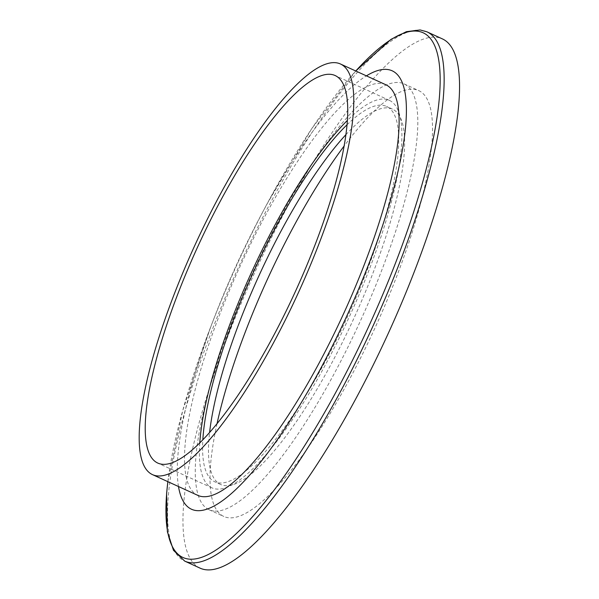 <?xml version="1.0" encoding="UTF-8"?>
<svg xmlns="http://www.w3.org/2000/svg" width="599" height="599" viewBox="0 0 599 599"><rect width="100%" height="100%" fill="white"/><g stroke="black" fill="none" stroke-linecap="round" stroke-linejoin="round"><path stroke-width="0.45" stroke-dasharray="3 2.25" d="M178.487 486.53A241.105 60.776 114.6 0 1 214.569 316.878A241.105 60.776 114.6 0 1 261.613 214.075A241.105 60.776 114.6 0 1 366.401 75.856M200.156 568.181A291.047 73.363 114.6 0 1 249.633 283.881A291.047 73.363 114.6 0 1 436.476 37.258A291.047 73.363 114.6 0 1 442.347 38.875M217.025 423.74A234.172 59.031 -65.4 0 0 223.816 516.465A234.172 59.031 -65.4 0 0 228.541 517.761A234.172 59.031 -65.4 0 0 378.875 319.334A234.172 59.031 -65.4 0 0 418.686 90.584A234.172 59.031 -65.4 0 0 344.081 146.066M213.828 511.029A234.172 59.031 114.6 0 1 209.096 509.734A234.172 59.031 114.6 0 1 252.86 272.231A234.172 59.031 114.6 0 1 403.966 83.853A234.172 59.031 114.6 0 1 364.162 312.603A234.172 59.031 114.6 0 1 213.828 511.029M345.87 134.7A206.408 52.031 114.6 0 1 388.249 107.955A206.408 52.031 114.6 0 1 392.412 109.1A206.408 52.031 114.6 0 1 357.326 310.724A206.408 52.031 114.6 0 1 224.82 485.624A206.408 52.031 114.6 0 1 220.649 484.486A206.408 52.031 114.6 0 1 209.598 432.53M347.001 124.802A206.408 52.031 114.6 0 1 382.364 105.267A206.408 52.031 114.6 0 1 386.527 106.405A206.408 52.031 114.6 0 1 347.959 315.748A206.408 52.031 114.6 0 1 214.764 481.791A206.408 52.031 114.6 0 1 202.844 439.861M199.774 442.968A213.094 53.715 -65.4 0 0 211.979 487.871A213.094 53.715 -65.4 0 0 349.487 316.444A213.094 53.715 -65.4 0 0 389.313 100.325A213.094 53.715 -65.4 0 0 385.007 99.142A213.094 53.715 -65.4 0 0 347.353 120.444M385.771 84.721A225.808 56.92 -65.4 0 0 381.211 83.471A225.808 56.92 -65.4 0 0 236.246 274.814A225.808 56.92 -65.4 0 0 197.857 495.388M426.945 31.822A291.047 73.363 -65.4 0 0 421.075 30.212A291.047 73.363 -65.4 0 0 234.224 276.828A291.047 73.363 -65.4 0 0 184.754 561.128M167.87 481.671A288.561 72.741 114.6 0 1 210.556 327.279A288.561 72.741 114.6 0 1 266.854 204.237A288.561 72.741 114.6 0 1 355.776 70.996M167.84 481.656L182.71 410.622L210.556 327.279L214.569 316.878M355.746 70.989L311.72 128.68L266.854 204.237L261.613 214.075M209.096 509.734L223.816 516.465M403.966 83.853L418.686 90.584M392.412 109.1L386.527 106.405M220.649 484.486L214.764 481.791M389.313 100.325L335.148 75.541M211.979 487.871L157.814 463.087"/><path stroke-width="0.9" d="M366.401 75.856A241.105 60.776 114.6 0 1 387.268 69.477A241.105 60.776 114.6 0 1 332.752 345.271A241.105 60.776 114.6 0 1 178.487 486.53M426.945 31.822L442.347 38.875A291.047 73.363 114.6 0 1 387.965 334.055A291.047 73.363 114.6 0 1 200.156 568.181L184.754 561.128A291.047 73.363 -65.4 0 0 372.556 327.002A291.047 73.363 -65.4 0 0 426.945 31.822L420.124 29.95L406.384 31.68L391.027 39.339L355.746 70.989M344.081 146.066A234.172 59.031 -65.4 0 0 217.025 423.74M209.598 432.53A206.408 52.031 114.6 0 1 345.87 134.7M202.844 439.861A206.408 52.031 114.6 0 1 347.001 124.802M330.843 74.358A213.094 53.715 114.6 0 1 335.148 75.541A213.094 53.715 114.6 0 1 295.322 291.661A213.094 53.715 114.6 0 1 157.814 463.087A213.094 53.715 114.6 0 1 194.039 254.927A213.094 53.715 114.6 0 1 330.843 74.358M347.353 120.444A213.094 53.715 -65.4 0 0 199.774 442.968M152.528 474.648L197.857 495.388A225.808 56.92 -65.4 0 0 343.571 313.741A225.808 56.92 -65.4 0 0 385.771 84.721L340.434 63.981A225.808 56.92 -65.4 0 0 335.874 62.73A225.808 56.92 -65.4 0 0 190.909 254.073A225.808 56.92 -65.4 0 0 152.528 474.648A225.808 56.92 -65.4 0 0 298.242 292.993A225.808 56.92 -65.4 0 0 340.434 63.981M355.776 70.996A288.561 72.741 114.6 0 1 417.248 31.178A288.561 72.741 114.6 0 1 331.382 400.431A288.561 72.741 114.6 0 1 167.87 481.671M184.754 561.128L173.485 550.331L167.368 531.747L166.597 493.666L167.84 481.656"/></g></svg>
